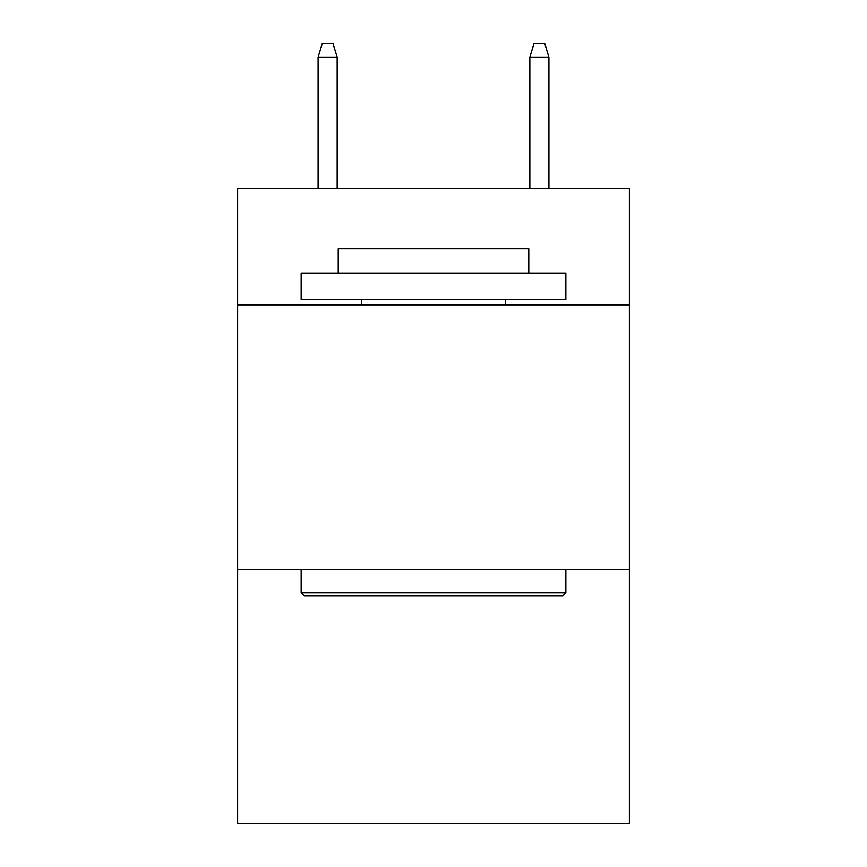 <?xml version="1.0" encoding="UTF-8"?>
<svg xmlns="http://www.w3.org/2000/svg" width="867" height="867" viewBox="0 0 867 867"><rect width="100%" height="100%" fill="white"/><g stroke="black" fill="none" stroke-linecap="round" stroke-linejoin="round"><path stroke-width="1.3" d="M629.366 304.859L629.366 188.399L237.634 188.399L237.634 304.859L629.366 304.859L629.366 823.65L237.634 823.65L237.634 304.859M629.366 569.554L237.634 569.554M304.328 596.019L301.152 592.844L565.848 592.844L562.672 596.019L304.328 596.019M565.848 273.094L565.848 299.57L301.152 299.57L301.152 273.094L565.848 273.094M338.217 273.094L338.217 248.753L528.783 248.753L528.783 273.094M565.848 569.554L565.848 592.844M301.152 569.554L301.152 592.844M505.494 299.57L505.494 304.859M361.506 299.57L361.506 304.859M337.155 188.399L337.155 57.114L318.091 57.114L318.091 188.399M318.091 57.114L322.329 43.35L332.917 43.35L337.155 57.114M529.845 57.114L534.083 43.35L544.671 43.35L548.909 57.114L529.845 57.114L529.845 188.399M548.909 57.114L548.909 188.399"/></g></svg>
